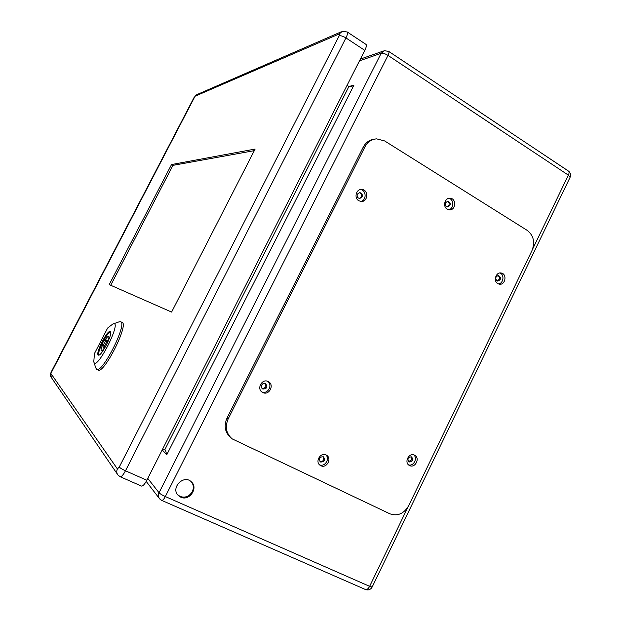 <?xml version="1.0" encoding="UTF-8"?>
<svg xmlns="http://www.w3.org/2000/svg" width="621" height="621" viewBox="0 0 621 621"><rect width="100%" height="100%" fill="white"/><g stroke="black" fill="none" stroke-linecap="round" stroke-linejoin="round"><path stroke-width="0.93" d="M180.734 497.173L178.227 495.418C170.286 487.889 183.847 474.025 191.408 481.888C198.611 488.052 189.289 501.465 180.734 497.173M357.393 194.078L359.901 192.518C363.339 194.676 363.254 196.671 359.644 198.503C357.424 197.936 356.679 196.461 357.393 194.078M496.947 280.832C495.015 278.161 495.574 276.399 498.609 275.553C501.403 277.921 501.093 279.768 497.685 281.103L496.947 280.832M445.56 202.687L447.943 201.173C451.125 203.277 451.017 205.202 447.617 206.956C445.552 206.397 444.869 204.977 445.56 202.687M320.669 462.04L320.42 461.908C318.557 458.399 319.59 456.707 323.51 456.839C325.435 460.145 324.48 461.877 320.669 462.04M261.674 385.059C262.667 383.467 263.987 382.994 265.609 383.631C267.884 387.147 266.929 388.94 262.753 389.002C261.371 388.055 261.006 386.743 261.674 385.059M409.053 462.008L409.006 461.977C407.027 458.779 407.888 457.072 411.591 456.862C413.594 460.029 412.755 461.745 409.053 462.008M162.702 448.952L164.744 449.891L348.901 86.521L347.061 85.349M177.583 494.665L180.152 496.474C185.229 498.104 189.281 496.49 192.293 491.638C193.907 488.059 193.62 484.815 191.423 481.904M359.342 198.472L361.197 196.973C361.911 194.761 361.251 193.302 359.217 192.588M497.173 280.948L499.051 279.45C499.688 277.711 499.3 276.415 497.895 275.561M447.182 206.886L448.867 205.45C449.55 203.416 448.999 202.019 447.229 201.251M319.978 461.543C321.453 461.946 322.625 461.419 323.494 459.959L323.067 456.621M262.373 388.754L265.951 387.17L265.214 383.46M408.509 461.62L411.49 459.99L411.024 456.66M348.932 86.544L354.001 85.054L351.098 86.831L348.901 86.521M354.001 85.054L166.762 454.782L165.528 450.419L164.744 449.891M374.541 139.143C369.542 139.756 365.753 142.45 363.176 147.239L226.983 418.112C223.63 426.146 225.019 432.79 231.152 438.038L231.586 438.379M319.543 464.795C324.822 467.38 330.302 458.632 325.777 454.851M448.641 209.758C454.098 208.897 454.192 199.131 448.742 198.355M408.595 464.888C413.648 466.581 417.949 458.081 413.687 454.851M261.907 391.96C267.822 394.607 273.069 384.818 267.62 381.31M498.399 283.913C503.515 283.618 504.749 274.529 499.874 272.992M360.654 201.421C366.724 200.622 366.514 189.995 360.413 189.56M389.895 513.815C397.65 516.447 403.914 513.738 408.672 505.704L531.98 250.581C535.186 242.167 533.602 235.444 527.237 230.399L384.609 140.92L376.559 138.848C371.405 139.368 367.5 142.085 364.845 146.998L228.148 418.95C224.779 427.015 226.168 433.683 232.324 438.954L389.895 513.815M358.791 200.746L361.111 201.468C368.199 202.159 368.75 189.413 361.616 189.452C356.081 188.963 353.791 198.107 358.791 200.746M497.786 283.603L499.245 284.154C505.432 285.505 507.396 273.729 501.1 273.007C495.907 271.889 493.02 281.103 497.786 283.603M262.761 392.495C269.11 395.981 274.847 384.663 268.288 381.597C262.046 378.01 256.108 389.165 262.559 392.387L262.761 392.495M409.557 465.54C415.201 468.653 420.456 457.894 414.618 455.201C409.045 452.01 403.65 462.684 409.433 465.478L409.557 465.54M447.19 209.168L449.332 209.851C455.946 210.542 456.652 198.254 449.984 198.239C444.776 197.719 442.501 206.614 447.19 209.168M320.824 465.696C326.63 468.808 332.266 458.399 326.514 455.224C320.863 451.405 314.412 461.962 320.304 465.401L320.824 465.696M106.82 340.044L106.789 340.029C105.919 339.392 102.1 346.945 103.148 347.248C103.994 347.884 107.759 340.502 106.82 340.044M105.345 347.007L105.112 346.821C103.342 349.677 102.077 351.028 101.332 350.865C100.711 350.275 101.138 348.249 102.612 344.771L101.999 344.267L104.196 340.005L104.817 340.494C106.595 337.63 107.86 336.272 108.621 336.427C109.234 336.993 108.815 339.012 107.355 342.481L107.58 342.652M103.404 345.152L102.612 344.771M103.466 344.981L101.999 344.267M105.663 340.906L104.817 340.494M110.561 332.056C107.417 331.428 96.55 352.922 98.949 355.057M107.666 328.004L94.477 353.504L93.779 361.701C95.921 373.244 123.447 318.62 112.789 324.053L107.666 328.004M110.282 331.63C113.41 332.941 101.091 357.153 98.351 355.057C94.99 354.032 107.371 329.541 110.204 331.583L110.282 331.63M93.981 362.346L95.727 367.811L96.589 369.285L97.994 370.015C103.746 374.75 129.37 323.774 122.011 322.346L120.575 321.694L118.883 321.911L113.433 323.828M96.589 369.285C102.286 373.989 127.872 323.099 120.575 321.694M110.724 285.272L172.948 165.357L254.307 150.647M117.408 468.933C116.391 471.16 116.569 473.194 117.959 475.026L120.164 476.718L141.425 486.064C142.83 486.29 144.631 484.349 146.835 480.25L364.799 50.363C366.367 47.134 366.77 45.147 365.994 44.394L347.255 31.982L342.264 31.368L339.314 33.899C339.904 33.751 339.858 34.411 339.167 35.863L119.271 467.039L117.408 468.933L50.868 373.454L195.072 96.208L339.314 33.899M109.211 284.604L171.528 164.549L255.122 149.063L171.606 312.068L109.211 284.604M172.948 165.357L171.528 164.549M147.775 478.395L159.038 492.74L381.147 53.297L359.497 60.827M166.762 454.782L162.213 449.922M532.546 249.269L568.37 175.145L388.001 55.401L165.333 496.559L369.627 586.34L407.974 507.015M384.337 50.689L381.147 53.297C382.878 52.964 385.16 53.662 388.001 55.401C389.033 53.266 389.266 51.931 388.715 51.403L384.337 50.689M161.662 500.371C162.655 500.549 163.882 499.276 165.333 496.559C162.205 495.116 160.102 493.842 159.038 492.74C157.998 495.046 158.215 497.111 159.698 498.935L161.662 500.371L365.443 589.508C368.338 590.486 370.582 589.663 372.165 587.039L369.627 586.34C368.292 588.848 366.895 589.903 365.443 589.508M568.386 171.023C569.278 171.761 569.271 173.135 568.37 175.145L570.109 177.272C571.079 174.749 570.505 172.661 568.386 171.023L388.715 51.403M570.039 177.42L372.196 586.969M364.845 146.998L363.176 147.239M228.148 418.95L226.983 418.112M120.164 476.718C121.491 476.905 123.261 474.933 125.481 470.796L146.835 480.25M119.271 467.039C120.21 468.071 122.283 469.321 125.481 470.796L345.936 37.92L364.799 50.363M339.167 35.863C340.782 35.475 343.04 36.158 345.936 37.92C347.527 34.675 347.97 32.696 347.255 31.982M341.255 31.803L197.043 94.547L195.072 96.208M50.868 373.454L51.24 377.358L117.408 474.227M51.52 371.505L51.504 371.42C50.883 372.67 49.758 375.301 50.821 376.722M193.799 97.971L51.504 371.42M178.227 495.418L177.645 494.735M383.444 51L360.366 59.104M146.207 481.422L159.232 498.329M449.418 198.246L449.984 198.239M360.848 189.483L361.616 189.452M108.093 340.657L106.789 340.029M104.444 347.876L103.148 347.248M196.321 94.866L193.705 98.04"/></g></svg>

